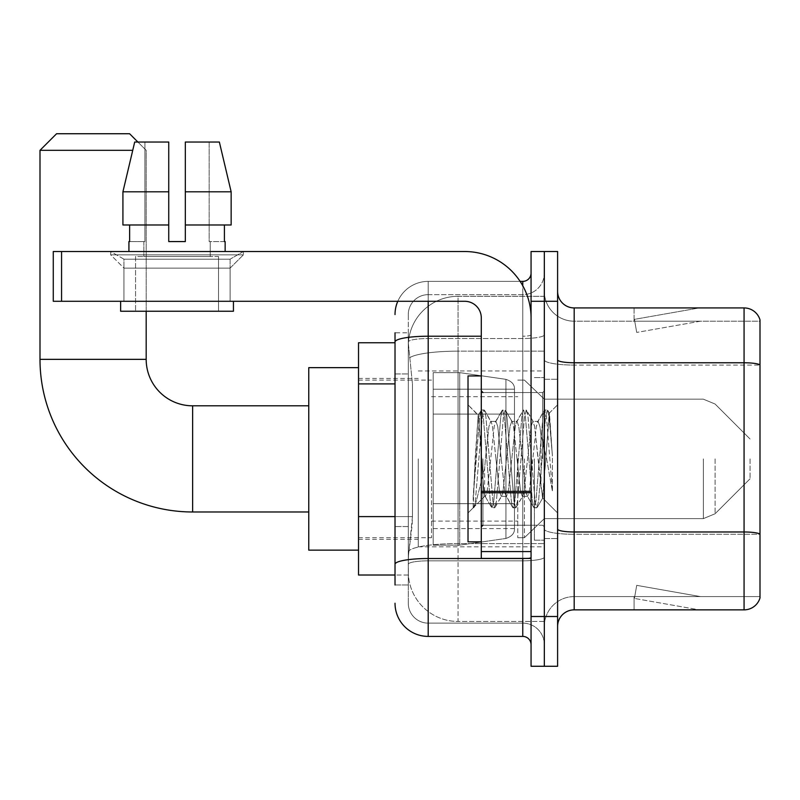 <?xml version="1.0" encoding="UTF-8"?>
<svg xmlns="http://www.w3.org/2000/svg" width="800" height="800" viewBox="0 0 800 800"><rect width="100%" height="100%" fill="white"/><g stroke="black" fill="none" stroke-linecap="round" stroke-linejoin="round"><path stroke-width="0.6" stroke-dasharray="4 3" d="M544.33 458.89L544.33 546.82L544.33 458.89M418.25 458.89L418.25 546.82L418.25 458.89M395.02 516.61L412.45 516.61L412.13 525.25L408.5 555.12L412.45 516.61L412.45 383.89L412.45 516.61L358.53 516.61L358.53 575.02L408.41 575.02L408.29 571.71A49.77 49.77 0 0 0 458.06 621.47L544.33 621.47L544.33 543.59L544.33 621.47L458.06 621.47L458.06 543.59L458.06 621.47A49.77 49.77 0 0 1 408.29 571.71L408.29 561.58L408.41 575.02L395.02 575.02M408.5 555.12L408.29 561.58L408.5 555.12M358.53 458.89L358.53 550.14L358.53 458.89M458.06 296.31L544.33 296.31L544.33 351.15L544.33 296.31L458.06 296.31A49.77 49.77 0 0 0 408.36 343.45L412.45 383.89L408.36 343.45A49.77 49.77 0 0 1 458.06 296.31L458.06 351.15L544.33 351.15L544.33 543.59L544.33 351.15L458.06 351.15L458.06 296.31A49.77 49.77 0 0 0 408.36 343.45M395.02 342.76L358.53 342.76L358.53 516.61M395.02 584.98L408.29 584.98L408.29 332.81L408.29 584.98L395.02 584.98L395.02 526.56L395.02 564.28A33.18 5.76 180 0 1 428.2 558.52L522.76 558.52L522.76 636.41A8.29 8.29 0 0 1 531.06 644.7L531.06 273.09L531.06 644.7M395.02 603.23A33.18 33.18 0 0 0 428.2 636.41L428.2 623.13A19.91 19.91 0 0 1 408.29 603.23L408.29 341.98L408.29 603.23A19.91 19.91 0 0 0 428.2 623.13L522.76 623.13L522.76 570.05L522.76 623.13L428.2 623.13L428.2 560.83L522.76 560.83L522.76 570.05L522.76 560.83A21.57 3.75 0 0 0 544.33 557.08L544.33 334.78L544.33 557.08A21.57 3.75 0 0 1 522.76 560.83L522.76 338.52L522.76 560.83L428.2 560.83L428.2 294.65L522.76 294.65A21.57 21.57 0 0 0 544.33 273.09L544.33 334.78L544.33 273.09A21.57 21.57 0 0 1 522.76 294.65L522.76 338.52L522.76 294.65A21.57 21.57 0 0 0 544.33 273.09M531.06 458.89L531.06 392.53L531.06 458.89M531.06 301.29L531.06 251.52L544.33 251.52L544.33 301.29L544.33 251.52L557.6 251.52L557.6 301.29L544.33 301.29L544.33 616.5L544.33 301.29L531.06 301.29L531.06 616.5L544.33 616.5L544.33 666.27L544.33 616.5L557.6 616.5L557.6 301.29M557.6 616.5L557.6 666.27L531.06 666.27L531.06 616.5M397.79 301.29A33.18 33.18 0 0 1 428.2 281.38L522.76 281.38A8.29 8.29 0 0 0 531.06 273.09A8.29 8.29 0 0 1 522.76 281.38L522.76 558.52A8.29 1.44 -0 0 0 531.06 557.08A8.29 1.44 0 0 1 525.65 558.43M428.2 636.41L522.76 636.41M408.29 314.56A19.91 19.91 0 0 1 428.2 294.65A19.91 19.91 0 0 0 408.29 314.56L408.29 341.98L408.29 314.56A19.91 19.91 0 0 1 428.2 294.65L428.2 281.38A33.18 33.18 0 0 0 395.02 314.56A33.18 33.18 0 0 1 428.2 281.38L520.12 281.38M395.02 373.94L408.29 373.94L395.02 373.94L395.02 526.56L395.02 332.81L395.02 341.98L395.02 332.81L408.29 332.81L395.02 332.81M481.29 336.22L428.2 336.22A33.18 5.76 180 0 0 395.02 341.98L395.02 564.28M428.2 294.65L522.76 294.65M544.33 644.7A21.57 21.57 0 0 0 522.76 623.13A21.57 21.57 0 0 1 544.33 644.7A21.57 21.57 0 0 0 522.76 623.13M557.6 458.89L557.6 538.53L557.6 458.89M534.38 458.89L534.38 540.18L534.38 458.89M544.33 543.5L544.33 359.88L544.33 543.5M744.07 609.86L574.19 609.86L574.19 365.07L760 365.07L574.19 365.07L574.19 321.2L760 321.2L760 365.07L760 321.2L574.19 321.2L574.19 534.28L760 534.28L760 365.07L760 534.28L574.19 534.28L574.19 596.59A29.86 29.86 0 0 0 544.33 626.45A29.86 29.86 0 0 1 574.19 596.59L760 596.59L760 319.87A16.59 16.59 0 0 0 744.07 307.93L744.07 609.86A16.59 16.59 0 0 0 760 597.92L760 543.5L760 596.59L574.19 596.59L574.19 307.93A16.59 16.59 0 0 1 557.6 291.34L557.6 359.88L557.6 291.34M557.6 626.45L557.6 359.88L557.6 626.45A16.59 16.59 0 0 1 574.19 609.86M544.33 291.34L544.33 359.88L544.33 291.34A29.86 29.86 0 0 0 574.19 321.2A29.86 29.86 0 0 1 544.33 291.34A29.86 29.86 0 0 0 574.19 321.2M698.14 609.66A13.27 13.27 0 0 0 700.44 609.86L634.08 609.86L700.44 609.86A13.27 13.27 0 0 1 698.14 609.66A13.27 13.27 0 0 0 700.44 609.86A13.27 13.27 0 0 1 698.14 609.66A13.27 13.27 0 0 0 700.44 609.86A13.27 13.27 0 0 1 698.14 609.66A13.27 13.27 0 0 0 700.44 609.86A13.27 13.27 0 0 1 698.14 609.66A13.27 13.27 0 0 0 700.44 609.86A13.27 13.27 0 0 1 698.14 609.66A13.27 13.27 0 0 0 700.44 609.86A13.27 13.27 0 0 1 698.14 609.66A13.27 13.27 0 0 0 700.44 609.86A13.27 13.27 0 0 1 698.14 609.66L634.42 598.43L698.14 609.66M634.08 596.59L634.08 609.86L634.08 596.59L634.74 596.59L634.42 598.43L634.74 596.59L634.08 596.59L634.08 609.86L634.08 596.59L634.74 596.59L634.42 598.43L634.74 596.59L634.08 596.59L634.08 609.86L634.08 596.59L634.74 596.59L634.42 598.43L634.74 596.59L634.08 596.59L634.08 609.86L634.08 596.59L634.74 596.59L634.42 598.43L634.74 596.59L634.08 596.59L634.08 609.86L634.08 596.59L634.74 596.59L634.42 598.43L634.74 596.59L634.08 596.59L634.08 609.86L634.08 596.59L634.74 596.59L634.42 598.43L634.74 596.59L634.08 596.59L634.08 609.86L634.08 596.59L634.74 596.59L634.42 598.43L634.74 596.59L634.08 596.59M760 319.87A16.59 16.59 0 0 0 744.07 307.93L574.19 307.93M700.44 307.93L634.08 307.93L700.44 307.93A13.27 13.27 0 0 0 698.14 308.13A13.27 13.27 0 0 1 700.44 307.93A13.27 13.27 0 0 0 698.14 308.13A13.27 13.27 0 0 1 700.44 307.93A13.27 13.27 0 0 0 698.14 308.13A13.27 13.27 0 0 1 700.44 307.93A13.27 13.27 0 0 0 698.14 308.13A13.27 13.27 0 0 1 700.44 307.93A13.27 13.27 0 0 0 698.14 308.13A13.27 13.27 0 0 1 700.44 307.93A13.27 13.27 0 0 0 698.14 308.13A13.27 13.27 0 0 1 700.44 307.93A13.27 13.27 0 0 0 698.14 308.13A13.27 13.27 0 0 1 700.44 307.93M700.44 596.59L634.74 596.59L700.44 596.59L634.74 596.59L700.44 596.59L634.74 596.59L700.44 596.59L634.74 596.59L700.44 596.59L634.74 596.59L700.44 596.59L634.74 596.59L700.44 596.59L634.74 596.59L700.44 596.59L636.72 585.35L634.74 596.59L636.72 585.35L634.74 596.59L636.72 585.35L634.74 596.59L636.72 585.35L634.74 596.59L636.72 585.35L634.74 596.59L636.72 585.35L634.74 596.59L636.72 585.35L634.74 596.59L636.72 585.35L700.44 596.59M634.74 321.2L634.08 321.2L634.74 321.2L634.08 321.2L634.74 321.2L634.08 321.2L634.74 321.2L634.08 321.2L634.74 321.2L634.08 321.2L634.74 321.2L634.08 321.2L634.74 321.2L634.08 321.2L634.74 321.2L634.42 319.36L698.14 308.13L634.42 319.36L634.74 321.2L634.42 319.36L698.14 308.13L634.42 319.36L634.74 321.2L634.42 319.36L698.14 308.13L634.42 319.36L634.74 321.2L634.42 319.36L698.14 308.13L634.42 319.36L634.74 321.2L634.42 319.36L698.14 308.13L634.42 319.36L634.74 321.2L634.42 319.36L698.14 308.13L634.42 319.36L634.74 321.2L634.42 319.36L698.14 308.13L634.42 319.36L634.74 321.2L700.44 321.2L634.74 321.2L700.44 321.2L634.74 321.2L700.44 321.2L634.74 321.2L700.44 321.2L634.74 321.2L700.44 321.2L634.74 321.2L700.44 321.2L634.74 321.2L700.44 321.2L634.74 321.2L636.72 332.43L634.74 321.2M634.08 307.93L634.08 321.2L634.08 307.93M700.44 321.2L636.72 332.43L700.44 321.2M481.29 458.89L481.29 541.84L481.29 458.89M481.29 541.84L468.02 541.84L468.02 375.94L468.02 512.98L468.02 375.94L481.29 375.94M481.79 458.89L478.15 415.35L475.12 458.89L473.2 507.5L475.17 505.45L484.61 468.41L484.61 496.39L484.61 468.41L485.44 458.89L484.61 468.41L475.17 505.45L473.2 507.79L473.2 496.91L476.22 458.89L479.73 416.55L481.06 410.37L479.73 416.55L473.2 496.91L478.15 415.35L481.49 410L478.15 415.35L468.02 404.81L478.46 415.25L481.79 458.89C482.71 478.27 483.65 490.41 484.61 495.33L484.61 496.39L485.44 496.39L484.61 495.33L484.61 496.39L474.11 506.89L484.61 496.39L485.44 496.39L484.61 495.33C483.65 490.41 482.71 478.27 481.79 458.89M501.24 458.89L497.73 426.42L495.97 421.4L495.42 421.87L494.22 426.42L487.19 491.36L485.44 496.39L487.19 491.36L494.22 426.42L495.42 421.87L502.13 410.37L500.8 416.55L493.78 501.24L492.02 507.79L490.27 501.24L483.24 416.55L481.49 410L484.12 410L482.37 416.55L475.34 501.24L473.59 507.79L475.17 505.45L474.02 507.42L475.34 501.24L482.37 416.55L484.12 410L484.55 410.37L481.49 410L483.24 416.55L490.27 501.24L491.59 507.42L494.66 507.79L492.9 501.24L485.88 416.55L484.55 410.37L491.26 421.87L490.71 421.4L488.95 426.42L485.44 458.89L488.95 426.42L490.71 421.4L495.97 421.4L502.13 410.37L500.8 416.55L493.78 501.24L492.02 507.79L494.66 507.79L492.9 501.24L485.88 416.55L484.55 410.37L490.71 421.4L495.97 421.4L497.73 426.42L504.75 491.36L505.95 495.92L504.75 491.36L501.24 458.89M495.97 458.89L492.46 426.42L491.26 421.87L492.46 426.42L499.48 491.36L501.24 496.39L499.48 491.36L495.97 458.89M522.31 458.89L518.8 426.42L517.04 421.4L516.49 421.87L515.29 426.42L508.26 491.36L506.51 496.39L505.95 495.92L512.66 507.42L511.34 501.24L504.31 416.55L502.56 410L502.13 410.37L505.19 410L503.43 416.55L496.41 501.24L494.66 507.79L501.8 495.92L501.24 496.39L506.51 496.39L512.66 507.42L511.34 501.24L504.31 416.55L502.56 410L505.19 410L503.43 416.55L496.41 501.24L495.09 507.42L501.24 496.39L506.51 496.39L508.26 491.36L515.29 426.42L516.49 421.87L523.2 410.37L521.87 416.55L514.85 501.24L513.09 507.79L512.66 507.42L515.72 507.79L513.97 501.24L506.95 416.55L505.19 410L512.33 421.87L511.77 421.4L510.02 426.42L503 491.36L501.8 495.92L503 491.36L510.02 426.42L511.77 421.4L517.04 421.4L523.2 410.37L521.87 416.55L514.85 501.24L513.09 507.79L515.72 507.79L513.97 501.24L506.95 416.55L505.62 410.37L511.77 421.4L517.04 421.4L518.8 426.42L525.82 491.36L527.02 495.92L525.82 491.36L522.31 458.89M517.04 458.89L513.53 426.42L512.33 421.87L513.53 426.42L520.55 491.36L522.31 496.39L520.55 491.36L517.04 458.89M541.01 434.81L541.01 487.22L534.6 426.42L532.84 421.4L531.09 426.42L524.06 491.36L522.31 496.39L527.58 496.39L533.73 507.42L532.4 501.24L525.38 416.55L523.63 410L523.2 410.37L526.26 410L524.5 416.55L517.48 501.24L515.72 507.79L522.86 495.92L522.31 496.39L527.58 496.39L533.73 507.42L532.4 501.24L525.38 416.55L523.63 410L526.26 410L524.5 416.55L517.48 501.24L516.15 507.42L522.86 495.92L524.06 491.36L531.09 426.42L532.84 421.4L538.11 421.4L536.35 426.42L529.33 491.36L527.58 496.39L529.33 491.36L536.35 426.42L537.56 421.87L544.26 410.37L542.94 416.55L535.92 501.24L534.16 507.79L533.73 507.42L536.79 507.79L535.04 501.24L528.01 416.55L526.26 410L533.4 421.87L532.84 421.4L538.11 421.4L544.26 410.37L542.94 416.55L535.92 501.24L534.16 507.79L536.79 507.79L535.04 501.24L528.01 416.55L526.69 410.37L533.4 421.87L534.6 426.42L542.51 497.88L549.48 413.33L552.42 456.08L552.42 491.29L546.61 458.89L541.01 434.81L539.87 426.42L538.11 421.4L539.87 426.42L541.01 434.81L541.01 487.22L542.85 497.76L549.19 413.22L552.42 456.08L549.08 416.55L547.33 410L545.57 416.55L538.55 501.24L536.79 507.79L538.55 501.24L545.57 416.55L547.33 410L549.08 416.55L552.42 456.08L552.42 491.29L546.45 416.55L544.69 410L544.26 410.37L547.33 410L544.69 410L546.45 416.55L552.42 491.29L546.61 458.89L541.01 434.81M123.94 259.18L110.67 251.52L243.39 251.52L110.67 251.52L110.67 254.84L243.39 254.84L110.67 254.84L243.39 254.84L110.67 254.84L123.94 268.11L123.94 301.29L230.12 301.29L123.94 301.29L230.12 301.29L123.94 301.29L230.12 301.29L123.94 301.29L230.12 301.29L123.94 301.29L123.94 259.18L230.12 259.18L243.39 251.52L110.67 251.52L243.39 251.52L243.39 254.84L230.12 268.11L123.94 268.11L230.12 268.11L230.12 301.29L230.12 259.18L123.94 259.18L110.67 251.52L243.39 251.52L110.67 251.52L110.67 254.84L123.94 268.11L123.94 301.29L123.94 259.18L230.12 259.18L243.39 251.52L110.67 251.52L243.39 251.52L243.39 254.84L230.12 268.11L123.94 268.11L230.12 268.11L230.12 301.29L230.12 259.18L123.94 259.18M481.29 558.43L531.06 558.43L481.29 558.43L481.29 551.58L481.29 558.43L531.06 558.43L531.06 317.88A66.36 66.36 0 0 0 464.7 251.52L53.27 251.52L61.57 251.52L53.27 251.52L53.27 301.29L53.27 251.52L53.27 301.29L464.7 301.29A16.59 16.59 0 0 1 481.29 317.88L481.29 558.43M481.29 492.79L531.06 492.79L481.29 492.79L531.06 492.79L531.06 317.88A66.36 66.36 0 0 0 464.7 251.52L61.57 251.52L61.57 301.29L464.7 301.29A16.59 16.59 0 0 1 481.29 317.88L481.29 491.35L531.06 491.35L531.06 558.43L531.06 317.88A66.36 66.36 0 0 0 464.7 251.52L61.57 251.52L61.57 301.29L53.27 301.29L464.7 301.29A16.59 16.59 0 0 1 481.29 317.88L481.29 491.35L531.06 491.35L531.06 317.88M218.51 256.5L218.51 311.24L135.56 311.24L218.51 311.24L135.56 311.24L218.51 311.24L218.51 256.5L135.56 256.5L135.56 311.24L135.56 256.5L218.51 256.5M134.7 142.03L168.74 142.03L144.91 142.03L144.91 241.57L129.64 241.57L144.91 241.57L143.85 241.57L144.91 241.57L144.91 142.03L134.7 142.03L122.92 191.8L122.92 224.98L129.64 224.98L129.64 241.57L128.92 241.57L129.64 241.57L129.64 224.98L122.92 224.98L168.74 224.98L129.64 224.98L168.74 224.98L168.74 191.8L168.74 224.98L122.92 224.98L122.92 191.8L168.74 191.8L122.92 191.8L134.7 142.03L168.74 142.03L168.74 241.57L168.74 142.03L168.74 191.8L168.74 142.03L134.7 142.03L168.74 142.03L144.91 142.03L144.91 241.57L144.91 142.03L168.74 142.03L168.74 241.57L168.74 224.98L168.74 241.57L185.33 241.57L185.33 142.03L209.16 142.03L209.16 241.57L210.21 241.57L209.16 241.57L209.16 142.03L219.36 142.03L185.33 142.03L185.33 224.98L224.42 224.98L224.42 241.57L224.42 224.98L185.33 224.98L231.15 224.98L185.33 224.98L185.33 191.8L231.15 191.8L231.15 224.98L231.15 191.8L185.33 191.8L185.33 142.03L219.36 142.03L185.33 142.03L185.33 241.57L185.33 142.03L209.16 142.03L209.16 241.57L225.14 241.57L225.14 251.52L128.92 251.52L225.14 251.52M210.21 241.57L210.21 256.5L143.85 256.5L210.21 256.5L143.85 256.5L210.21 256.5L210.21 241.57L209.16 241.57L210.21 241.57M143.85 241.57L143.85 256.5L143.85 241.57L144.91 241.57L143.85 241.57M128.92 241.57L128.92 251.52M225.14 241.57L209.16 241.57L209.16 142.03L219.36 142.03L185.33 142.03L185.33 224.98L231.15 224.98M233.44 301.29L120.63 301.29L120.63 311.24L233.44 311.24L120.63 311.24L233.44 311.24L233.44 301.29L120.63 301.29M185.33 191.8L231.15 191.8L219.36 142.03L185.33 142.03L185.33 241.57L168.74 241.57L168.74 224.98L122.92 224.98L129.64 224.98L129.64 241.57L144.91 241.57L129.64 241.57M308.76 550.14L358.53 550.14L308.76 550.14L358.53 550.14L308.76 550.14L308.76 367.65L308.76 550.14L308.76 367.65L308.76 550.14L308.76 367.65L308.76 550.14L308.76 367.65L308.76 550.14L308.76 405.81L192.63 405.81L192.63 511.98A152.63 152.63 0 0 1 40 359.35L40 150.32L132.73 150.32M308.76 367.65L358.53 367.65L308.76 367.65L358.53 367.65L308.76 367.65L308.76 458.89L308.76 405.81L192.63 405.81A46.45 46.45 0 0 1 146.18 359.35L146.18 150.32L129.59 133.73L56.59 133.73L129.59 133.73L146.18 150.32L146.18 359.35L146.18 150.32L129.59 133.73L56.59 133.73L40 150.32L56.59 133.73L129.59 133.73L56.59 133.73L129.59 133.73L146.18 150.32L146.18 359.35L40 359.35L40 150.32L56.59 133.73L129.59 133.73L56.59 133.73L40 150.32L40 359.35L40 150.32M750.05 458.89L750.05 478.8L750.05 458.89M524.42 458.89L524.42 537.7L524.42 458.89M517.79 458.89L517.79 537.7L517.79 458.89M431.52 458.89L431.52 537.7L431.52 458.89M459.72 414.1L514.47 414.1L514.47 389.2L433.18 389.22L433.18 414.1L514.47 414.1L433.18 414.1L433.18 372.63L433.18 545.16L433.18 503.69L514.47 503.69L514.47 389.22L514.47 414.11L433.18 414.1L433.18 389.22L433.18 528.57L433.18 503.69L514.47 503.69L514.47 389.22L514.47 414.11L433.18 414.1L433.18 372.63L433.18 545.16L433.18 503.69L514.47 503.69L514.47 389.22L514.47 414.11L433.18 414.1L433.18 389.22L433.18 528.57L433.18 503.69L459.72 503.69L459.72 372.63L459.72 414.1L433.18 414.1L433.18 372.63L433.18 545.16L433.18 503.69L514.47 503.69L514.47 389.22L514.47 414.11L433.18 414.1L433.18 389.22L433.18 528.57L433.18 503.69L514.47 503.69L514.47 389.22L514.47 414.11L433.18 414.1L433.18 372.63L433.18 545.16L433.18 503.69L514.47 503.68L514.47 528.59C514.73 533.13 511.89 536.41 505.95 538.44L505.95 503.69L514.47 503.69L514.47 528.59C514.73 533.13 511.89 536.41 505.95 538.44L505.95 503.69L514.47 503.69L514.47 528.59C514.73 533.13 511.89 536.41 505.95 538.44L505.95 503.69L514.47 503.69L514.47 528.59C514.73 533.13 511.89 536.41 505.95 538.44L505.95 503.69L459.72 503.69L459.72 545.16L459.72 372.63L459.72 414.1L433.18 414.1L433.18 389.22L433.18 528.57L433.18 503.69L459.72 503.69L459.72 372.63L459.72 414.1L433.18 414.1L433.18 372.63L433.18 545.16L433.18 503.69L514.47 503.69L514.47 528.59C514.73 533.13 511.89 536.41 505.95 538.44L505.95 503.69L459.72 503.69L459.72 372.63L459.72 414.1L505.95 414.1L459.72 414.1L459.72 372.63L459.72 545.16L459.72 503.69L505.95 503.69M192.63 511.98L308.76 511.98L192.63 511.98A152.63 152.63 0 0 1 40 359.35L146.18 359.35L40 359.35A152.63 152.63 0 0 0 192.63 511.98A152.63 152.63 0 0 1 40 359.35M192.63 405.81L308.76 405.81L192.63 405.81A46.45 46.45 0 0 1 146.18 359.35A46.45 46.45 0 0 0 192.63 405.81A46.45 46.45 0 0 1 146.18 359.35M137.88 142.03L146.18 150.32L146.18 311.24M129.59 133.73L56.59 133.73M505.95 414.1L505.95 379.35C511.89 381.38 514.73 384.66 514.47 389.2L433.18 389.22L433.18 528.57L433.18 503.69L459.72 503.69M531.06 492.79L531.06 558.43M129.64 224.98L168.74 224.98L168.74 142.03L168.74 241.57L185.33 241.57L185.33 224.98M224.42 241.57L209.16 241.57L224.42 241.57L224.42 224.98M168.74 191.8L122.92 191.8L122.92 224.98L168.74 224.98M168.74 241.57L185.33 241.57M458.06 543.59A49.77 8.64 180 0 0 408.89 550.9A49.77 8.64 180 0 1 458.06 543.59L544.33 543.59L458.06 543.59L458.06 351.15L458.06 543.59M409.59 357.83A49.77 8.64 180 0 1 458.06 351.15A49.77 8.64 180 0 0 409.59 357.83M408.29 571.71A49.77 49.77 0 0 0 458.06 621.47M395.02 383.89L358.53 383.89M522.76 558.43L522.76 285.75M428.2 281.38L428.2 301.29M531.06 334.78A8.29 1.44 0 0 1 522.76 336.22A8.29 1.44 0 0 0 531.06 334.78M428.2 338.52L522.76 338.52A21.57 3.75 0 0 0 544.33 334.78A21.57 3.75 0 0 1 522.76 338.52L428.2 338.52A19.91 3.46 180 0 0 408.29 341.98A19.91 3.46 180 0 1 428.2 338.52M428.2 560.83A19.91 3.46 180 0 0 408.29 564.28A19.91 3.46 180 0 1 428.2 560.83M428.2 623.13A19.91 19.91 0 0 1 408.29 603.23M408.29 526.56L395.02 526.56L408.29 526.56M574.19 534.28A29.86 5.19 0 0 1 544.33 529.1A29.86 5.19 0 0 0 574.19 534.28M760 534.05A16.59 2.88 180 0 0 744.07 531.98L574.19 531.98A16.59 2.88 0 0 1 557.6 529.1M557.6 359.88A16.59 2.88 0 0 0 574.19 362.76L744.07 362.76A16.59 2.88 180 0 1 760 364.84M544.33 359.88A29.86 5.19 0 0 0 574.19 365.07A29.86 5.19 0 0 1 544.33 359.88M544.33 626.45A29.86 29.86 0 0 1 574.19 596.59M542.67 458.89L542.67 392.53L542.67 458.89M482.95 458.89L482.95 525.25L482.95 458.89M481.29 551.58L531.06 551.58M715.09 458.89L715.09 513.76L715.09 458.89M703.36 458.89L703.36 518.62L703.36 458.89M433.18 372.63L459.72 372.63L505.95 379.35C511.89 381.38 514.73 384.66 514.47 389.2L514.47 414.1L514.47 389.2C514.73 384.66 511.89 381.38 505.95 379.35L459.72 372.63L433.18 372.63L459.72 372.63L505.95 379.35C511.89 381.38 514.73 384.66 514.47 389.2L514.47 414.1L514.47 389.2C514.73 384.66 511.89 381.38 505.95 379.35L459.72 372.63L433.18 372.63L459.72 372.63L505.95 379.35L505.95 538.44L505.95 379.35L505.95 538.44L505.95 379.35L505.95 538.44L459.72 545.16L433.18 545.16L459.72 545.16L505.95 538.44L459.72 545.16L433.18 545.16L459.72 545.16L505.95 538.44L459.72 545.16L433.18 545.16M531.06 491.35L481.29 491.35M61.57 301.29L61.57 251.52M418.25 370.97L544.33 370.97M358.53 378.43L418.25 378.43M358.53 539.35L418.25 539.35M418.25 546.82L544.33 546.82M531.06 392.53L481.29 392.53L531.06 392.53M531.06 525.25L481.29 525.25L531.06 525.25M544.33 379.26L557.6 379.26L544.33 379.26M534.38 540.18L544.33 540.18L534.38 540.18M534.38 377.6L544.33 377.6L534.38 377.6M544.33 538.53L557.6 538.53L544.33 538.53M482.95 392.53L542.67 392.53L544.33 390.88L542.67 392.53L482.95 392.53L481.29 390.88M482.95 525.25L542.67 525.25L544.33 526.91L542.67 525.25L482.95 525.25L481.29 526.91M549.19 413.22L557.6 404.81L549.19 413.22M542.51 497.88L557.6 512.98L542.51 497.88M473.2 507.79L468.02 512.98L473.2 507.79M542.86 497.76L537.22 507.42L542.86 497.76M549.48 413.33L547.76 410.37L549.48 413.33M484.88 495.92L491.59 507.42L484.88 495.92M750.05 478.8L715.09 513.76L703.36 518.62L715.09 513.76L750.05 478.8L715.09 513.76L703.36 518.62L715.09 513.76L750.05 478.8L715.09 513.76L703.36 518.62L544.33 518.62L524.42 537.7L517.79 537.7L524.42 537.7L544.33 518.62L703.36 518.62L544.33 518.62L524.42 537.7L517.79 537.7L524.42 537.7L544.33 518.62L703.36 518.62L544.33 518.62L524.42 537.7L517.79 537.7M431.52 521.11L517.79 521.11M358.53 537.7L431.52 537.7M358.53 380.09L431.52 380.09M431.52 396.68L517.79 396.68M517.79 380.09L524.42 380.09L544.33 399.17L703.36 399.17L544.33 399.17L524.42 380.09L517.79 380.09L524.42 380.09L544.33 399.17L703.36 399.17L544.33 399.17L524.42 380.09L517.79 380.09L524.42 380.09L544.33 399.17L703.36 399.17L715.09 404.03L750.05 438.99L715.09 404.03L703.36 399.17L715.09 404.03L750.05 438.99L715.09 404.03L703.36 399.17L715.09 404.03L750.05 438.99M514.47 528.57L433.18 528.57M514.47 389.2L433.18 389.22"/><path stroke-width="1.2" d="M395.02 342.76L358.53 342.76L358.53 575.02L395.02 575.02M395.02 584.98L395.02 332.81M531.06 616.5L531.06 666.27L544.33 666.27L544.33 616.5L544.33 666.27L557.6 666.27L557.6 616.5L544.33 616.5L544.33 301.29L544.33 616.5L531.06 616.5L531.06 301.29L544.33 301.29L544.33 251.52L544.33 301.29L557.6 301.29L557.6 616.5M557.6 301.29L557.6 251.52L531.06 251.52L531.06 301.29M428.2 301.29L428.2 636.41L522.76 636.41L522.76 558.43M520.12 281.38L522.76 281.38A8.29 8.29 0 0 0 531.06 273.09M395.02 373.94L395.02 341.98A33.18 5.76 180 0 1 428.2 336.22L481.29 336.22M531.06 644.7A8.29 8.29 0 0 0 522.76 636.41M395.02 314.56A33.18 33.18 0 0 1 397.79 301.29M428.2 636.41A33.18 33.18 0 0 1 395.02 603.23M557.6 626.45A16.59 16.59 0 0 1 574.19 609.86L744.07 609.86L744.07 307.93L574.19 307.93A16.59 16.59 0 0 1 557.6 291.34A16.59 16.59 0 0 0 574.19 307.93L574.19 609.86M760 319.87A16.59 16.59 0 0 0 744.07 307.93A16.59 16.59 0 0 1 760 319.87L760 597.92A16.59 16.59 0 0 1 744.07 609.86M185.33 241.57L168.74 241.57L185.33 241.57L168.74 241.57L185.33 241.57L185.33 142.03L219.36 142.03L231.15 191.8L231.15 224.98L185.33 224.98M308.76 511.98L192.63 511.98A152.63 152.63 0 0 1 40 359.35L40 150.32L56.59 133.73L129.59 133.73L137.88 142.03M192.63 511.98L192.63 405.81A46.45 46.45 0 0 1 146.18 359.35L146.18 311.24M132.73 150.32L40 150.32M358.53 367.65L308.76 367.65L308.76 550.14L358.53 550.14M531.06 558.43L481.29 558.43L481.29 491.35L531.06 491.35M531.06 317.88A66.36 66.36 0 0 0 464.7 251.52L61.57 251.52L61.57 301.29L464.7 301.29A16.59 16.59 0 0 1 481.29 317.88L481.29 491.35M61.57 301.29L53.27 301.29L53.27 251.52L61.57 251.52M128.92 241.57L129.64 241.57L128.92 241.57L128.92 251.52M225.14 241.57L224.42 241.57L225.14 241.57L225.14 251.52M224.42 224.98L224.42 241.57M168.74 191.8L122.92 191.8L134.7 142.03L168.74 142.03L168.74 241.57M129.64 241.57L129.64 224.98M120.63 301.29L120.63 311.24L233.44 311.24L233.44 301.29M168.74 224.98L122.92 224.98L122.92 191.8L134.7 142.03M231.15 224.98L231.15 191.8L185.33 191.8M231.15 191.8L219.36 142.03L231.15 191.8M481.29 375.94L468.02 375.94L468.02 541.84L481.29 541.84M395.02 383.89L358.53 383.89M395.02 516.61L358.53 516.61M525.65 558.43A8.29 1.44 0 0 1 522.76 558.52L428.2 558.52A33.18 5.76 180 0 0 395.02 564.28M522.76 285.75L522.76 281.38M760 364.84A16.59 2.88 180 0 0 744.07 362.76L574.19 362.76A16.59 2.88 0 0 1 557.6 359.88M760 534.05A16.59 2.88 180 0 0 744.07 531.98L574.19 531.98A16.59 2.88 -0 0 1 557.6 529.1M40 359.35L146.18 359.35M531.06 492.79L481.29 492.79M481.29 551.58L531.06 551.58M308.76 405.81L192.63 405.81M482.95 392.53L481.29 390.88M482.95 525.25L481.29 526.91"/></g></svg>
